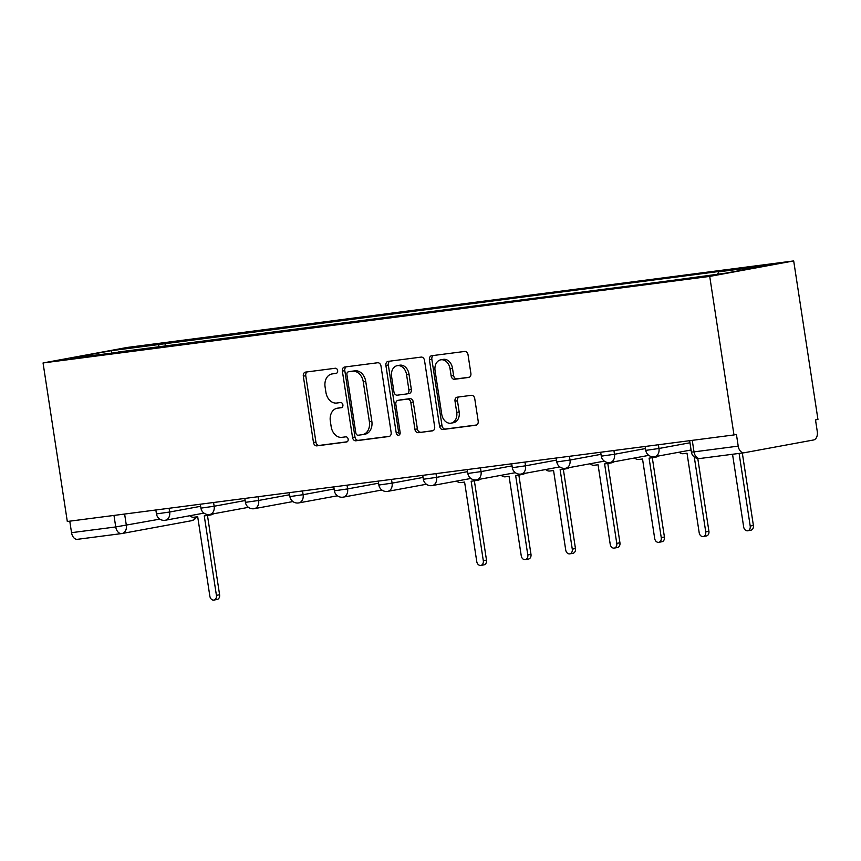 <?xml version="1.0" encoding="UTF-8"?>
<svg xmlns="http://www.w3.org/2000/svg" width="861" height="861" viewBox="0 0 861 861"><rect width="100%" height="100%" fill="white"/><g stroke="black" fill="none" stroke-linecap="round" stroke-linejoin="round"><path stroke-width="1.29" d="M337.641 370.574A2.615 1.97 -100.4 0 0 335.295 368.25L305.558 372.103A3.735 2.82 -100.4 0 0 305.44 372.124A3.735 2.82 -100.4 0 0 303.32 376.16L313.479 442.532A3.735 2.82 -100.4 0 0 316.837 445.858L346.574 441.994A2.615 1.97 -100.4 0 0 346.66 441.984A2.615 1.97 -100.4 0 0 348.145 439.164A2.615 1.97 -100.4 0 0 345.788 436.839L341.935 437.334A11.946 9.03 -100.4 0 1 331.173 426.701L330.333 421.169A11.946 9.03 -100.4 0 1 337.125 408.254A11.946 9.03 -100.4 0 1 337.48 408.2L341.333 407.705A2.615 1.97 -100.4 0 0 341.408 407.694A2.615 1.97 -100.4 0 0 342.893 404.864A2.615 1.97 -100.4 0 0 340.536 402.539L336.694 403.045A11.946 9.03 -100.4 0 1 325.932 392.401L325.081 386.869A11.946 9.03 -100.4 0 1 331.872 373.965A11.946 9.03 -100.4 0 1 332.238 373.911L336.081 373.405A2.615 1.97 -100.4 0 0 336.156 373.394A2.615 1.97 -100.4 0 0 337.641 370.574M468.653 377.441A3.735 2.82 -100.4 0 0 468.761 377.43A3.735 2.82 -100.4 0 0 470.881 373.394L468.04 354.775A3.735 2.82 -100.4 0 0 464.671 351.449L431.641 355.733A3.735 2.82 -100.4 0 0 431.533 355.754A3.735 2.82 -100.4 0 0 429.413 359.79L439.562 426.163A3.735 2.82 -100.4 0 0 442.931 429.488L475.961 425.205A3.735 2.82 -100.4 0 0 476.068 425.183A3.735 2.82 -100.4 0 0 478.189 421.147L474.745 398.654A3.735 2.82 -100.4 0 0 471.387 395.328L457.256 397.169A3.735 2.82 -100.4 0 0 457.137 397.179A3.735 2.82 -100.4 0 0 455.017 401.215L456.728 412.376A9.988 7.545 -100.4 0 1 451.046 423.16A9.988 7.545 -100.4 0 1 441.747 414.313L435.063 370.617A9.988 7.545 -100.4 0 1 440.746 359.833A9.988 7.545 -100.4 0 1 450.034 368.669L451.153 375.956A3.735 2.82 -100.4 0 0 454.511 379.281L468.868 377.409M709.722 276.403L733.981 434.934L67.309 521.486L43.05 362.955L709.722 276.403L793.691 260.926L127.019 347.478L43.05 362.955M380.992 366.076A3.735 2.82 -100.4 0 0 377.624 362.75L344.594 367.034A3.735 2.82 -100.4 0 0 344.486 367.055A3.735 2.82 -100.4 0 0 342.366 371.091L352.526 437.463A3.735 2.82 -100.4 0 0 355.884 440.789L388.914 436.505A3.735 2.82 -100.4 0 0 389.021 436.484A3.735 2.82 -100.4 0 0 391.142 432.448L380.992 366.076M388.117 361.383L421.147 357.1A3.735 2.82 -100.4 0 1 424.516 360.425L434.665 426.798A3.735 2.82 -100.4 0 1 432.545 430.834A3.735 2.82 -100.4 0 1 432.437 430.855L418.295 432.685A3.735 2.82 -100.4 0 1 414.937 429.359L410.815 402.442A3.735 2.82 -100.4 0 0 407.457 399.117L398.073 400.333A3.735 2.82 -100.4 0 0 397.965 400.354A3.735 2.82 -100.4 0 0 395.845 404.39L400.128 432.416A2.615 1.97 -100.4 0 1 398.643 435.235A2.615 1.97 -100.4 0 1 396.211 432.922L385.889 365.441A3.735 2.82 -100.4 0 1 388.01 361.405A3.735 2.82 -100.4 0 1 388.117 361.383M733.981 434.934L736.435 434.482L738.211 446.127A7.609 4.972 82.6 0 0 744.087 452.768A7.609 4.972 82.6 0 0 744.259 452.746L813.537 439.982A7.609 4.972 82.6 0 0 817.283 431.565L815.507 419.92L817.95 419.468L793.691 260.926M121.444 533.605L77.587 539.298A7.609 4.972 -97.4 0 1 77.415 539.32A7.609 4.972 -97.4 0 1 71.538 532.679L115.74 526.943L159.823 519.129M69.773 521.163L71.538 532.679M118.334 352.321L70.171 358.262L111.295 350.685L159.21 344.465L158.004 347.177M717.6 274.207L718.666 271.839L724.413 270.774L159.21 344.465M718.666 271.839L766.57 265.618L725.436 273.195L671.784 280.471L118.075 352.041M165.387 346.219L164.957 343.41M111.295 350.685L111.855 352.849M336.673 373.2L334.681 373.459A11.946 9.03 -100.4 0 0 334.326 373.513A11.946 9.03 -100.4 0 0 333.971 373.588M339.212 407.877A11.946 9.03 -100.4 0 1 339.568 407.802A11.946 9.03 -100.4 0 1 339.934 407.748L341.925 407.49M307.28 371.877A3.735 2.82 -100.4 0 0 305.763 375.708L315.922 442.08A3.735 2.82 -100.4 0 0 319.291 445.406L347.177 441.79M346.326 366.808A3.735 2.82 -100.4 0 0 344.809 370.639L354.969 437.011A3.735 2.82 -100.4 0 0 358.327 440.337L389.624 436.279M348.468 371.801A2.615 1.97 -100.4 0 0 348.393 371.812A2.615 1.97 -100.4 0 0 346.908 374.632L355.819 432.9A2.615 1.97 -100.4 0 0 358.176 435.225L362.233 434.697A11.946 9.03 -100.4 0 0 362.589 434.644A11.946 9.03 -100.4 0 0 369.38 421.739L363.288 381.907A11.946 9.03 -100.4 0 0 352.526 371.274L350.911 371.349A2.615 1.97 -100.4 0 0 350.836 371.36A2.615 1.97 -100.4 0 0 350.761 371.382M364.677 434.245A11.946 9.03 -100.4 0 0 365.042 434.192A11.946 9.03 -100.4 0 0 371.834 421.287L369.38 421.739M350.911 371.349L354.969 370.822A11.946 9.03 -100.4 0 1 365.731 381.455L371.834 421.287M433.148 430.629L418.295 432.685M400.3 399.924A3.735 2.82 -100.4 0 1 400.419 399.902A3.735 2.82 -100.4 0 1 400.526 399.881L409.901 398.665A3.735 2.82 -100.4 0 1 413.269 401.99L417.381 428.907A3.735 2.82 -100.4 0 0 420.749 432.233M389.85 361.157A3.735 2.82 -100.4 0 0 388.333 364.989L398.665 432.47A2.615 1.97 -100.4 0 0 399.762 434.439M406.543 374.513A9.988 7.545 -100.4 0 0 397.244 365.667A9.988 7.545 -100.4 0 0 391.572 376.451L393.929 391.852A3.735 2.82 -100.4 0 0 397.287 395.177L406.661 393.951A3.735 2.82 -100.4 0 0 406.779 393.94A3.735 2.82 -100.4 0 0 408.9 389.904L406.543 374.513L408.986 374.061A9.988 7.545 -100.4 0 0 399.698 365.215L397.244 365.667M406.887 393.918L409.115 393.509A3.735 2.82 -100.4 0 0 409.223 393.488A3.735 2.82 -100.4 0 0 411.343 389.452L408.9 389.904M408.986 374.061L411.343 389.452M440.746 359.833L443.189 359.381A9.988 7.545 -100.4 0 1 452.488 368.217L453.596 375.504A3.735 2.82 -100.4 0 0 456.965 378.829L469.363 377.215M451.046 423.16L453.489 422.708A9.988 7.545 -100.4 0 0 459.171 411.924L456.728 412.376M458.978 396.943A3.735 2.82 -100.4 0 0 457.46 400.763L459.171 411.924M433.374 355.507A3.735 2.82 -100.4 0 0 431.856 359.338L442.016 425.711A3.735 2.82 -100.4 0 0 445.374 429.036L476.671 424.979M189.818 515.728A7.609 5.747 -100.4 0 0 193.994 517.224L197.696 516.74L209.858 596.199A4.37 3.304 -100.4 0 0 213.926 600.074A4.37 3.304 -100.4 0 0 216.412 595.349L204.261 515.89L207.964 515.405A7.609 5.747 -100.4 0 0 208.19 515.373A7.609 5.747 -100.4 0 0 210.288 514.372M213.474 513.791A7.609 5.747 79.6 0 1 211.375 514.781A7.609 5.747 79.6 0 1 211.149 514.824M207.469 515.47L219.598 594.757A4.37 3.304 79.6 0 1 217.112 599.482L213.926 600.074M456.707 481.073A7.609 5.747 -100.4 0 0 460.893 482.569L464.596 482.085L476.757 561.544A4.37 3.304 -100.4 0 0 480.825 565.419A4.37 3.304 -100.4 0 0 483.312 560.694L471.15 481.234L474.863 480.761A7.609 5.747 -100.4 0 0 475.089 480.718A7.609 5.747 -100.4 0 0 477.188 479.728M480.373 479.136A7.609 5.747 79.6 0 1 478.275 480.137A7.609 5.747 79.6 0 1 478.049 480.169M474.368 480.825L486.497 560.113A4.37 3.304 79.6 0 1 484.011 564.838L480.825 565.419M501.188 475.304A7.609 5.747 -100.4 0 0 505.375 476.8L509.077 476.316L521.239 555.775A4.37 3.304 -100.4 0 0 525.307 559.65A4.37 3.304 -100.4 0 0 527.793 554.925L515.642 475.466L519.344 474.981A7.609 5.747 -100.4 0 0 519.57 474.949A7.609 5.747 -100.4 0 0 521.669 473.948M524.855 473.356A7.609 5.747 79.6 0 1 522.756 474.357A7.609 5.747 79.6 0 1 522.53 474.4M518.849 475.046L530.979 554.333A4.37 3.304 79.6 0 1 528.493 559.058L525.307 559.65M545.68 469.525A7.609 5.747 -100.4 0 0 549.856 471.021L553.558 470.536L565.72 549.996A4.37 3.304 -100.4 0 0 569.788 553.871A4.37 3.304 -100.4 0 0 572.274 549.146L560.124 469.686L563.826 469.202A7.609 5.747 -100.4 0 0 564.052 469.17A7.609 5.747 -100.4 0 0 566.151 468.169M569.336 467.588A7.609 5.747 79.6 0 1 567.238 468.588A7.609 5.747 79.6 0 1 567.012 468.621M563.331 469.267L575.46 548.554A4.37 3.304 79.6 0 1 572.974 553.289L569.788 553.871M590.162 463.745A7.609 5.747 -100.4 0 0 594.338 465.241L598.051 464.768L610.201 544.217A4.37 3.304 -100.4 0 0 614.28 548.091A4.37 3.304 -100.4 0 0 616.767 543.366L604.605 463.918L608.307 463.433A7.609 5.747 -100.4 0 0 608.533 463.401A7.609 5.747 -100.4 0 0 610.632 462.4M613.818 461.808A7.609 5.747 79.6 0 1 611.719 462.809A7.609 5.747 79.6 0 1 611.493 462.841M607.812 463.498L619.942 542.785A4.37 3.304 79.6 0 1 617.455 547.51L614.28 548.091M634.643 457.977A7.609 5.747 -100.4 0 0 638.819 459.473L642.532 458.988L654.683 538.448A4.37 3.304 -100.4 0 0 658.762 542.322A4.37 3.304 -100.4 0 0 661.248 537.598L649.086 458.138L652.789 457.654A7.609 5.747 -100.4 0 0 653.025 457.621A7.609 5.747 -100.4 0 0 655.113 456.621M658.299 456.039A7.609 5.747 79.6 0 1 656.2 457.03A7.609 5.747 79.6 0 1 655.974 457.073M652.294 457.718L664.423 537.006A4.37 3.304 79.6 0 1 661.937 541.73L658.762 542.322M679.125 452.197A7.609 5.747 -100.4 0 0 683.3 453.693L687.013 453.22L699.175 532.668A4.37 3.304 -100.4 0 0 703.243 536.543A4.37 3.304 -100.4 0 0 705.729 531.818L694.278 456.997M697.776 458.482L708.915 531.237A4.37 3.304 79.6 0 1 706.418 535.962L703.243 536.543M732.539 454.274L743.656 526.9A4.37 3.304 -100.4 0 0 747.725 530.774A4.37 3.304 -100.4 0 0 750.211 526.049L739.093 453.413M742.311 453.004L753.397 525.458A4.37 3.304 79.6 0 1 750.91 530.182L747.725 530.774M743.915 452.789L700.058 458.482A7.609 4.972 -97.4 0 1 699.885 458.504A7.609 4.972 -97.4 0 1 694.02 451.874L738.211 446.127M124.619 514.049L126.341 525.307A7.609 5.747 -100.4 0 1 122.014 533.519A7.609 5.747 -100.4 0 1 121.788 533.562A7.609 4.972 -97.4 0 1 121.616 533.583A7.609 4.972 -97.4 0 1 115.74 526.943L113.975 515.427M658.407 444.75L658.977 448.484L689.962 442.78M613.925 450.518L614.496 454.264L645.481 448.559M569.444 456.298L570.014 460.043L601 454.328M524.962 462.077L525.533 465.812L556.518 460.108M480.481 467.846L481.051 471.591L512.037 465.876M436 473.625L436.57 477.36L467.555 471.656M391.507 479.394L392.089 483.139L423.074 477.435M347.026 485.173L347.596 488.919L378.582 483.204M302.545 490.953L303.115 494.688L334.1 488.983M258.063 496.722L258.634 500.467L289.619 494.752M213.582 502.501L214.152 506.236L245.137 500.532M169.1 508.27L169.671 512.015L200.656 506.311M155.852 509.992L156.454 513.909L169.671 512.015A7.609 5.747 79.6 0 1 165.344 520.238A7.609 5.747 79.6 0 1 165.118 520.27M200.333 504.223L200.936 508.13L214.152 506.236A7.609 5.747 79.6 0 1 209.826 514.458A7.609 5.747 79.6 0 1 209.6 514.491M244.815 498.444L245.417 502.35L258.634 500.467A7.609 5.747 79.6 0 1 254.307 508.679A7.609 5.747 79.6 0 1 254.081 508.722M289.296 492.664L289.899 496.582L303.115 494.688A7.609 5.747 79.6 0 1 298.789 502.91A7.609 5.747 79.6 0 1 298.563 502.942M333.788 486.895L334.38 490.802L347.596 488.919A7.609 5.747 79.6 0 1 343.281 497.131A7.609 5.747 79.6 0 1 343.044 497.174M378.27 481.116L378.862 485.034L392.089 483.139A7.609 5.747 79.6 0 1 387.762 491.362A7.609 5.747 79.6 0 1 387.536 491.394M422.751 475.347L423.343 479.254L436.57 477.36A7.609 5.747 79.6 0 1 432.244 485.582A7.609 5.747 79.6 0 1 432.018 485.615M467.232 469.568L467.835 473.475L481.051 471.591A7.609 5.747 79.6 0 1 476.725 479.803A7.609 5.747 79.6 0 1 476.499 479.846M511.714 463.788L512.317 467.706L525.533 465.812A7.609 5.747 79.6 0 1 521.206 474.034A7.609 5.747 79.6 0 1 520.98 474.067M556.195 458.02L556.798 461.926L570.014 460.043A7.609 5.747 79.6 0 1 565.688 468.255A7.609 5.747 79.6 0 1 565.462 468.298M600.677 452.24L601.279 456.158L614.496 454.264A7.609 5.747 79.6 0 1 610.169 462.486A7.609 5.747 79.6 0 1 609.943 462.518M645.158 446.472L645.761 450.378L658.977 448.484A7.609 5.747 79.6 0 1 654.651 456.707A7.609 5.747 79.6 0 1 654.425 456.739M692.255 440.358L694.02 451.874L691.394 452.122A7.609 7.609 0 0 0 699.885 458.504L744.087 452.768M191.067 520.797A7.609 5.747 -100.4 0 0 191.293 520.754A7.609 5.747 -100.4 0 0 195.221 517.063M334.681 373.459L332.238 373.911M339.934 407.748L337.48 408.2M319.291 445.406L316.837 445.858M315.922 442.08L313.479 442.532M305.763 375.708L303.32 376.16M358.327 440.337L355.884 440.789M354.969 437.011L352.526 437.463M344.809 370.639L342.366 371.091M365.731 381.455L363.288 381.907M354.969 370.822L352.526 371.274M417.381 428.907L414.937 429.359M413.269 401.99L410.815 402.442M409.901 398.665L407.457 399.117M400.526 399.881L398.073 400.333M398.665 432.47L396.211 432.922M388.333 364.989L385.889 365.441M456.965 378.829L454.511 379.281M453.596 375.504L451.153 375.956M452.488 368.217L450.034 368.669M457.46 400.763L455.017 401.215M445.374 429.036L442.931 429.488M442.016 425.711L439.562 426.163M431.856 359.338L429.413 359.79M219.598 594.757L216.412 595.349M486.497 560.113L483.312 560.694M530.979 554.333L527.793 554.925M575.46 548.554L572.274 549.146M619.942 542.785L616.767 543.366M664.423 537.006L661.248 537.598M708.915 531.237L705.729 531.818M753.397 525.458L750.211 526.049M156.454 513.909A7.609 7.609 0 0 0 165.344 520.238L203.96 513.124M200.936 508.13A7.609 7.609 0 0 0 209.826 514.458L248.442 507.344M245.417 502.35A7.609 7.609 0 0 0 254.307 508.679L292.923 501.565M289.899 496.582A7.609 7.609 0 0 0 298.789 502.91L337.415 495.796M334.38 490.802A7.609 7.609 0 0 0 343.281 497.131L381.897 490.017M378.862 485.034A7.609 7.609 0 0 0 387.762 491.362L426.378 484.248M423.343 479.254A7.609 7.609 0 0 0 432.244 485.582L470.859 478.468M467.835 473.475A7.609 7.609 0 0 0 476.725 479.803L515.341 472.689M512.317 467.706A7.609 7.609 0 0 0 521.206 474.034L559.822 466.92M556.798 461.926A7.609 7.609 0 0 0 565.688 468.255L604.304 461.141M601.279 456.158A7.609 7.609 0 0 0 610.169 462.486L648.796 455.372M645.761 450.378A7.609 7.609 0 0 0 654.651 456.707L691.071 450.002M689.65 440.692L691.394 452.122M77.415 539.32L121.616 533.583A7.609 7.609 0 0 0 122.014 533.519L191.293 520.754A7.609 7.609 0 0 0 196.609 516.88M334.326 373.513L331.872 373.965M339.568 407.802L337.125 408.254M350.836 371.36L348.393 371.812M365.042 434.192L362.589 434.644M400.419 399.902L397.965 400.354M409.223 393.488L406.779 393.94M211.375 514.781L208.19 515.373M478.275 480.137L475.089 480.718M522.756 474.357L519.57 474.949M567.238 468.588L564.052 469.17M611.719 462.809L608.533 463.401M656.2 457.03L653.025 457.621"/></g></svg>
